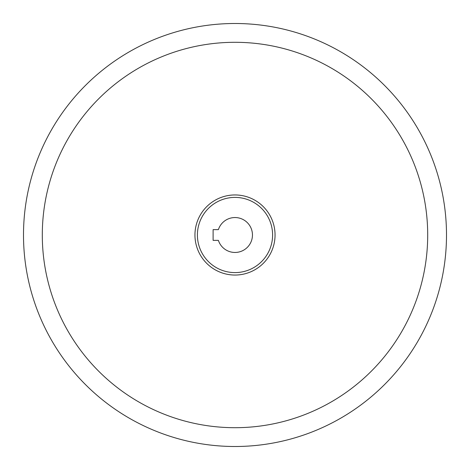 <?xml version="1.0" encoding="UTF-8"?>
<svg xmlns="http://www.w3.org/2000/svg" width="470" height="470" viewBox="0 0 470 470"><rect width="100%" height="100%" fill="white"/><g stroke="black" fill="none" stroke-linecap="round" stroke-linejoin="round"><path stroke-width="0.7" d="M23.5 235A211.5 211.5 0 0 0 235 446.5A211.5 211.5 0 0 0 446.5 235A211.5 211.5 0 0 0 235 23.5A211.5 211.5 0 0 0 23.5 235M235 197.4A37.6 37.6 0 0 0 197.4 235A37.6 37.6 0 0 0 235 272.6A37.6 37.6 0 0 0 272.6 235A37.6 37.6 0 0 0 235 197.4M218.391 229.63A17.455 17.455 0 0 1 252.455 235A17.455 17.455 0 0 1 218.391 240.37L213.11 240.37L213.11 229.63L218.391 229.63M235 275.05A40.05 40.05 0 0 0 275.05 235A40.05 40.05 0 0 0 235 194.95A40.05 40.05 0 0 0 194.95 235A40.05 40.05 0 0 0 235 275.05M427.7 235A192.7 192.7 0 0 0 235 42.3A192.7 192.7 0 0 0 42.3 235A192.7 192.7 0 0 0 235 427.7A192.7 192.7 0 0 0 427.7 235"/></g></svg>
